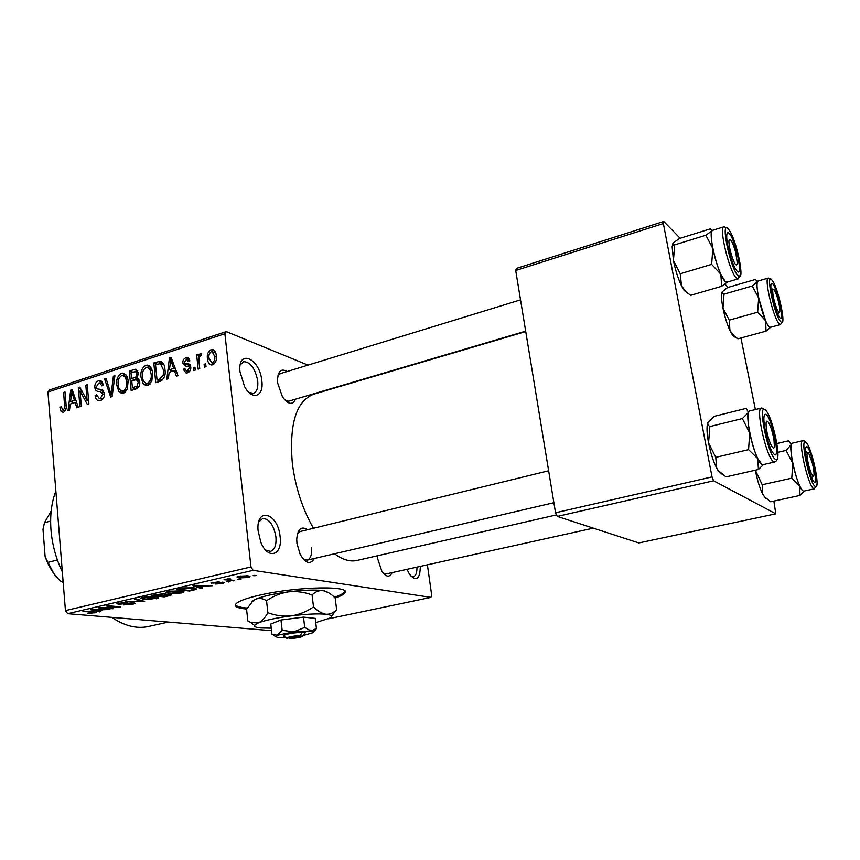 <?xml version="1.0" encoding="UTF-8"?>
<svg xmlns="http://www.w3.org/2000/svg" width="860" height="860" viewBox="0 0 860 860"><rect width="100%" height="100%" fill="white"/><g stroke="black" fill="none" stroke-linecap="round" stroke-linejoin="round"><path stroke-width="1.29" d="M261.805 380.679C264.138 396.611 252.335 401.115 244.573 386.591L239.951 371.617C237.65 348.386 259.806 358.254 261.805 380.679M248.981 392.45L253.334 393.3C256.861 391.934 258.322 387.785 257.71 380.829C255.151 368.36 250.453 361.974 243.595 361.651L240.241 364.909M280.081 536.382C282.897 555.377 267.879 560.483 260.795 542.165L258.054 530.491C256 506.314 277.984 512.936 280.081 536.382M265.568 550.034L270.459 551.389C274.748 549.884 276.554 544.982 275.888 536.683C273.641 524.847 269.245 518.774 262.719 518.451L258.709 522.009M420.346 566.375C419.981 579.35 416.347 581.983 409.467 574.254L407.006 569.32M411.08 576.404L413.23 576.802C415.799 576.007 417.046 572.782 416.96 567.116M331.433 616.33L336.625 609.633L335.174 598.055C339.754 596.485 342.764 594.98 344.204 593.561C354.739 585.509 298.388 586.133 259.957 595.088C246.884 598.076 238.94 600.946 236.113 603.677C233.791 606.44 237.338 608.235 246.734 609.052M334.336 597.249C339.302 595.582 342.538 593.991 344.075 592.486L344.849 591.282M314.362 558.484C310.395 564.955 305.655 563.569 300.151 554.324L296.958 543.391L296.732 539.274C297.657 528.954 301.269 525.761 307.547 529.706M303.429 559.301L307.02 560.193C310.632 558.914 312.126 554.603 311.492 547.25M295.55 399.158C292.486 405.393 288.111 404.608 282.435 396.804L277.715 383.162L277.511 380.27C278.006 370.972 281.22 368.069 287.132 371.541M285.466 400.674L288.659 401.201L525.675 331.164M392.138 572.609C389.537 577.726 386.097 577.232 381.818 571.115L377.723 558.925L377.454 555.786M383.603 573.566L385.85 573.996L593.336 528.148M313.416 528.276C302.505 509.034 295.485 487.502 292.368 463.658C289.046 423.883 296.27 400.685 314.061 394.084L525.74 331.562M351.568 383.001L351.009 382.775M308.009 365.124L226.32 331.594L224.879 333.744L250.98 566.944L253.098 570.33L67.671 613.685L65.446 610.6L250.98 566.944M224.879 333.744L47.923 392.042L49.654 389.913L226.32 331.594M248.142 577.533L239.016 577.92L236.93 576.963L238.919 576.211L248.013 575.802L250.152 576.77L248.142 577.533M234.683 580.586L224.073 579.726L229.491 578.576L230.319 578.866L228.513 579.618L234.683 580.586M222.278 583.521L215.484 584.037L221.858 582.639L210.915 582.962L219.139 581.768L213.215 583.069L223.234 582.231L224.256 582.8L222.278 583.521L222.213 582.962M194.048 589.992L189.49 591.046L176.687 589.509L183.814 587.928L193.586 587.832L196.757 589.057L194.048 589.992L193.994 589.422M168.947 595.797L164.217 596.894L151.209 595.453L163.518 593.722L171.398 594.98L168.947 595.797L169.259 595.045L168.323 594.647L159.713 595.872L164.238 596.378L168.904 595.238M144.652 601.43L125.549 601.441L142.308 601.462L134.655 599.312L136.235 598.947L144.652 601.43M113.09 608.729L98.201 607.816L116.734 607.031L105.995 605.999L107.478 605.655L120.83 606.934L102.383 607.73L113.09 608.729M91.654 613.449L87.559 613.363L93.901 612.406L82.969 611.374L93.643 611.858L96.223 612.513L91.633 613.083M328.445 618.802L430.903 597.399L253.098 570.33M271.545 630.681L67.671 613.685M100.91 611.546L99.394 611.901L90.311 609.654L109.962 609.461L103.189 609.729L98.158 610.901L100.91 611.546M132.859 604.214L123.496 604.913L131.462 604.032L133.031 603.473L132.225 603.096L118.411 604.268L116.971 603.645L127.484 602.269L120.594 603.053L119.142 603.559L119.948 603.924L133.698 602.753L135.117 603.408L132.859 604.214L132.805 603.623M149.995 599.56L144.028 599.431L140.674 598.195L142.953 597.313L155.585 596.689L158.649 597.915L149.963 599.205M175.042 593.755L169.119 593.593L165.894 592.325L168.27 591.411L180.912 590.798L183.954 591.701L181.471 592.959L175.01 593.389M202.508 588.036L200.864 588.412L192.973 585.714L194.65 585.316L212.334 585.757L205.572 585.982L200.111 587.251L202.508 588.036M230.093 581.65L226.728 581.779L230.093 581.65M241.144 579.092L237.779 579.221L241.144 579.092M256.495 575.534L253.13 575.663L256.495 575.534M205.701 363.791L206.013 366.661L204.444 367.166L204.132 364.285L205.701 363.791M198.918 361.092L199.735 368.66L198.166 369.166L196.618 354.589L198.176 354.083L198.424 356.406L200.659 353.159L201.584 353.514L201.358 355.739L200.197 355.846L198.897 358.029L198.918 361.092M194.962 367.22L195.263 370.09L193.704 370.585L193.403 367.725L194.962 367.22M190.791 366.919C191.006 369.843 189.92 371.81 187.523 372.821L186.082 373.004L183.266 369.359L184.782 368.607L186.502 370.821L187.416 370.714L189.275 367.79L188.738 366.596L185.986 366.177L182.836 363.07C182.685 360.437 183.696 358.685 185.889 357.803L187.394 357.631L189.909 360.791L188.394 361.544L186.996 359.76L186.158 359.856L184.352 362.275L184.975 363.318L187.921 363.662L190.791 366.919M169.141 372.294L168.42 378.647L166.819 379.163L169.452 357.835L171.054 357.308L177.988 375.594L176.375 376.11L174.44 370.585L169.141 372.294M147.812 385.484L146.178 385.678L143.212 383.764L141.083 377.497C140.223 372.047 141.814 367.983 145.856 365.296L147.554 365.113C150.726 366.306 152.413 369.112 152.628 373.519L151.822 381.087L147.812 385.484M123.367 393.278L121.808 393.461L118.863 391.558L116.809 385.334C115.982 379.926 117.551 375.906 121.518 373.262L123.141 373.079C126.269 374.25 127.936 377.035 128.119 381.431L127.312 388.935L123.367 393.278M63.468 412.37L61.157 411.714L59.942 407.371L61.318 406.683L62.877 410.166L64.736 408.177L63.629 392.45L65.037 391.988L66.112 404.952C66.736 408.328 65.855 410.8 63.468 412.37L61.157 411.714M47.923 392.042L65.446 610.6M70.24 404.071L69.509 410.188L68.026 410.661L70.703 390.139L72.186 389.655L78.325 407.371L76.841 407.855L75.121 402.502L70.24 404.071M80.044 391.02L81.367 406.404L79.948 406.855L78.303 387.656L79.819 387.161L87.15 400.631L85.806 385.194L87.236 384.732L88.913 403.996L87.376 404.49L80.044 391.02L82.281 391.676M104.49 393.504C104.63 397.062 103.297 399.416 100.48 400.566L98.782 400.792C96.567 400.233 95.352 398.492 95.127 395.557L96.546 394.847L99.233 398.406L100.405 398.266L103.039 393.998L100.437 391.579L98.459 391.45C96.331 391.343 95.127 389.999 94.826 387.419C94.654 384.14 95.858 381.937 98.448 380.808L100.093 380.604L103.307 385.162L101.888 385.882L99.814 382.894L98.696 383.044L96.266 387.021L96.9 388.838L101.878 389.591L104.49 393.504M114.907 375.68L112.112 396.6L110.682 397.062L104.619 379.045L106.124 378.55L111.101 394.579L113.38 376.175L114.907 375.68M139.739 381.84C140.062 385.538 138.729 387.946 135.762 389.064L131.161 390.526L129.312 370.972L135.719 369.198L138.46 373.057L137.245 377.68L139.739 381.84M164.937 369.413C165.894 374.917 164.314 378.873 160.197 381.27L155.757 382.689L153.8 362.963L160.454 361.157C163.325 362.49 164.819 365.242 164.937 369.413M216.258 355.642C217.021 359.749 215.828 362.802 212.689 364.801L211.302 364.952C208.873 364.027 207.593 361.92 207.475 358.62C206.766 354.599 207.948 351.6 211.033 349.633L212.452 349.483C214.839 350.364 216.107 352.417 216.258 355.642M427.398 564.816L431.677 595.088L430.903 597.399M557.291 516.409L638.787 542.95L775.817 513.818L713.617 480.794L557.291 516.409L555.538 512.764L712.026 476.902L713.617 480.794M663.361 223.546L515.699 270.491L516.462 268.395L663.759 221.471L663.361 223.546L712.026 476.902M515.699 270.491L555.538 512.764M728.087 287.401L724.937 284.165M680.153 238.274L663.759 221.471M740.944 337.991L755.381 409.553M773.86 501.09L775.817 513.818M357.631 560.312L356.406 560.591C349.644 561.87 342.366 559.602 334.562 553.775M149.339 626.295L147.511 626.693C136.127 628.853 124.281 625.768 111.95 617.458M280.446 373.595L277.877 375.863M300.226 531.501L297.42 533.909M344.172 592.379L344.613 593.088M344.473 592.013L345.032 592.099M61.479 407.801L59.942 407.371M65.446 410.682L63.339 410.113M66.091 408.565L64.736 408.177M65.102 392.88L63.629 392.45M72.541 390.676L70.703 390.139M76.798 402.974L75.121 402.502M71.369 395.675L70.531 401.674L74.454 400.405L71.713 391.848L71.369 395.675M74.325 402.76L70.531 401.674M73.079 392.257L71.713 391.848M76.067 400.878L74.454 400.405M80.431 388.29L78.303 387.656M88.655 401.061L87.15 400.631M87.311 385.656L85.806 385.194M96.804 396.051L95.127 395.557M102.91 398.997L100.405 398.266M104.522 394.45L103.039 393.998M103.318 392.45L102.523 390.612M96.417 387.903L94.826 387.419M102.297 382.001L98.448 380.808M106.457 379.625L104.619 379.045M112.327 394.955L111.101 394.579M114.788 376.626L113.38 376.175M123.851 393.095L118.863 391.558M118.379 385.828L116.809 385.334M125.85 374.68L121.518 373.262M121.733 375.53C118.701 377.604 117.551 380.722 118.271 384.893C118.39 388.172 119.626 390.246 121.98 391.128L123.152 390.988C126.13 388.978 127.291 385.936 126.635 381.851L125.603 377.647L122.894 375.401L121.733 375.53M127.581 378.282L125.603 377.647M128.194 382.345L126.635 381.851M125.668 391.773L123.152 390.988M132.881 372.154L129.312 370.972M137.783 370.767L133.902 369.467M130.999 372.767L131.558 378.604L135.88 377.013L136.998 373.853L135.525 371.552L130.999 372.767M135.224 379.798L131.558 378.604M138.471 374.347L136.998 373.853M137.374 377.508L135.88 377.013M131.773 380.894L132.418 387.763L137.095 386.011L138.256 382.334L136.417 379.658L131.773 380.894M136.138 388.935L132.418 387.763M139.793 382.829L138.256 382.334M138.944 386.613L137.095 386.011M138.256 387.602L135.568 386.753M148.146 385.366L143.212 383.764M142.696 378.024L141.083 377.497M150.414 366.854L145.856 365.296M146.093 367.585C142.996 369.682 141.825 372.842 142.577 377.046C142.706 380.335 143.964 382.431 146.361 383.313L147.576 383.184C150.618 381.141 151.79 378.067 151.113 373.95L150.038 369.703L147.297 367.457L146.093 367.585M152.08 370.391L150.038 369.703M152.704 374.476L151.113 373.95M150.113 384.001L147.576 383.184M157.326 364.188L153.8 362.963M161.701 361.598L160.454 361.157M155.542 364.769L157.036 379.894L159.767 379.023L163.292 374.906L163.422 369.875L160.411 363.587L155.542 364.769M160.68 381.098L157.036 379.894M163.97 364.833L160.799 363.715M165.023 370.423L163.422 369.875M164.754 375.401L163.292 374.906M162.572 379.959L159.767 379.023M171.538 358.588L169.452 357.835M176.343 371.251L174.44 370.585M170.258 363.576L169.42 369.8L173.677 368.435L170.581 359.598L170.258 363.576M173.01 371.047L169.42 369.8M172.14 360.157L170.581 359.598M175.515 369.08L173.677 368.435M185.351 370.09L183.266 369.359M189.576 371.477L187.416 370.714M190.812 368.338L189.275 367.79M190.823 367.338L188.738 366.596M190.458 367.209L190.017 365.64L182.836 363.07M190.017 365.64L189.985 364.984M189.361 359.071L185.889 357.803M190.404 365.263L185.136 363.371M195.08 368.327L193.403 367.725M198.294 355.223L196.618 354.589M199.273 356.717L198.424 356.406M201.552 353.804L200.004 353.223M205.82 364.909L204.132 364.285M209.216 359.276L207.475 358.62M214.86 351.106L211.033 349.633M211.227 351.74C209.227 353.256 208.507 355.373 209.044 358.104L211.667 362.78L212.506 362.694C214.505 361.168 215.226 359.039 214.688 356.287L212.076 351.643L211.227 351.74M216.365 356.921L214.688 356.287M214.656 363.49L212.506 362.694M93.847 611.868L93.901 612.406M94.772 611.976L94.858 613.008M99.33 611.18L99.394 611.901M94.514 609.976L97.083 610.643L101.136 609.708L94.514 609.976M118.304 603.086L118.411 604.268M143.115 600.968L143.19 601.763M142.233 600.71L142.308 601.462M143.975 598.861L144.028 599.431M156.305 598.141L156.359 598.775M144.512 597.485L142.781 598.141L145.566 599.076L156.552 597.958L154.026 597.034L144.469 597.012M154.284 595.27L158.186 595.7L162.97 594.421L154.23 594.744M162.68 594.593L162.733 595.174M169.054 593.002L169.119 593.593M181.406 592.336L181.471 592.959M169.807 591.583L168.001 592.271L170.678 593.239L181.75 592.11L179.321 591.164L169.764 591.11M189.436 590.497L189.49 591.046M179.772 589.326L189.565 590.508L194.661 589.1L191.995 588.197L179.719 588.799M194.381 587.939L194.468 588.724M200.767 587.466L200.864 588.412M196.951 586.133L199.165 586.939L203.573 585.918L196.951 586.133M211.71 582.575L211.807 583.467M228.427 581.424L228.491 582.016M233.006 580.35L233.071 580.962M227.083 578.984L227.137 579.543M239.456 578.855L239.521 579.468M238.822 576.232L239.016 577.92M240.155 576.404L239.037 576.834L240.639 577.544L248.046 576.899L240.112 575.963M246.401 575.63L246.465 576.189M254.786 575.286L254.861 575.91M235.393 604.784C236.435 606.429 240.413 607.515 247.325 608.041M55.857 491.038C51.535 502.272 49.901 515.226 50.977 529.9C52.202 544.627 55.997 558.634 62.35 571.932M734.73 337.002L732.322 334.83L729.946 330.552L729.226 320.146L757.649 312.202L765.593 320.715L766.045 331.143L770.732 327.241M736.235 337.862L737.901 338.818L733.806 335.637L729.946 330.552C727.076 324.209 724.754 316.749 722.97 308.149L724.012 294.152L722.207 293.185L722.207 291.863L727.582 287.541L755.381 279.478L757.52 281.65L758.262 280.962M772.774 284.004C777.838 289.272 785.137 324.016 779.826 317.706L779.171 316.824C775.602 311.804 770.173 291.099 770.904 285.251C771.097 283.23 771.721 282.822 772.774 284.004M768.238 278.07L758.219 280.973C753.435 280.5 763.132 321.554 769.023 326.639L770.485 327.316M724.012 294.152L752.263 286.004L758.67 298.012L757.649 312.202M770.528 327.294C769.378 327.681 767.733 325.488 765.593 320.715L758.67 298.012C756.983 289.53 756.606 284.069 757.52 281.65L752.263 286.004M737.901 338.818L766.045 331.143M729.226 320.146L722.97 308.149C721.766 302.053 721.325 297.399 721.626 294.185L722.207 291.863M779.493 306.547C778.192 299.441 776.462 293.959 774.322 290.099C772.753 288.046 772.323 289.68 773.043 294.991C774.419 304.408 779.601 316.684 779.848 311.202L779.493 306.547M735.805 252.851C734.354 247.325 732.806 243.229 731.172 240.542C728.42 237.564 728.194 241.262 730.462 251.668C733.913 263.31 736.214 267.256 737.364 263.504L735.805 252.851M808.679 465.475C811.313 474.731 813.098 477.923 814.001 475.032C814.183 472.387 813.625 468.431 812.334 463.153L808.776 453.349C806.422 450.962 806.39 455.004 808.679 465.475M766.432 428.817C767.98 440.255 773.989 453.198 774.365 446.05L773.989 440.062C772.731 432.677 770.947 426.85 768.625 422.561C766.292 419.379 765.561 421.464 766.432 428.817M63.07 580.984L61.114 581.467L63.178 582.37M53.965 573.77L45.139 556.925L43 529.276L44.462 522.729L50.633 521.042M45.139 556.925L47.558 562.505C51.052 570.449 55.567 576.78 61.114 581.467M57.383 559.978L47.558 562.505M51.17 510.98L44.462 522.729M727.13 282.123L725.012 281.209L727.076 282.144M688.161 293.518L684.098 290.433L690.666 295.324L721.712 286.283L727.356 282.058M736.977 271.04L736.02 269.76C731.828 263.719 726.109 242.563 726.754 235.479C726.969 232.544 727.839 231.921 729.366 233.608C735.73 240.327 743.61 278.844 736.977 271.04M685.409 291.11L681.486 285.81L680.249 273.77L711.639 264.375L720.809 274.19L721.712 286.283M680.249 273.77L673.434 260.515L674.67 244.885L705.834 235.231L712.843 248.518L711.639 264.375M674.67 244.885L673.412 244.498L673.197 242.864L679.604 238.446L710.22 228.91L712.112 230.781L705.834 235.231M684.098 290.433L681.486 285.81C678.056 278.511 675.369 270.072 673.434 260.515L672.154 246.734L672.961 243.219M723.883 226.814L712.843 230.244C707.028 229.91 717.724 274.813 725.012 281.198L720.809 274.19C717.509 266.75 714.853 258.183 712.843 248.518C711.037 239.08 710.79 233.178 712.112 230.781L712.897 230.222M766.206 498.94L762.691 494.145L762.207 484.739L791.78 478.149L799.768 485.997L799.961 495.435L804.24 491.028M799.961 495.435L770.7 501.778L764.594 496.919L762.691 494.145C759.875 488.319 757.531 480.869 755.65 471.817L755.381 470.183M776.935 443.534L788.674 440.771L791.211 444.642L792.339 443.169M806.798 446.534C811.496 449.511 819.214 486.233 814.259 482.191L813.044 480.719C809.4 475.268 804.358 454.306 805.229 448.286L806.798 446.534M802.67 440.739L792.286 443.179C786.911 442.459 797.209 488.297 803.036 490.899L803.939 491.092M777.891 452.306L786.072 450.404L792.791 463.357L791.78 478.149M803.982 491.081C802.95 491.404 801.541 489.716 799.768 485.997C797.07 480.063 794.747 472.516 792.791 463.357C790.996 454.327 790.469 448.092 791.211 444.642L786.072 450.404M762.207 484.739L755.338 470.194M721.862 474.043L717.939 470.302L725.98 476.892L758.402 469.495L763.529 464.55M774.312 454.499L772.527 452.317C768.292 445.738 763.121 424.539 763.97 417.261C764.217 414.584 764.959 413.703 766.195 414.617C772.14 418.508 780.525 459.487 774.312 454.499M718.229 470.463L716.724 468.162L715.757 457.359L748.555 449.64L757.8 458.649L758.402 469.495M715.757 457.359L708.575 442.932L709.801 426.581L742.363 418.573L749.748 433.031L748.555 449.64M709.801 426.581L707.812 424.646L707.887 422.432L714.208 416.347L746.158 408.392L748.522 412.381L742.363 418.573M717.939 470.302L716.724 468.162C713.338 461.487 710.618 453.08 708.575 442.932C707.221 435.719 706.737 429.978 707.146 425.711L707.887 422.432M761.304 408.081L749.823 410.929C743.158 410.274 754.51 460.981 761.831 464.378L757.8 458.649C754.564 451.833 751.887 443.298 749.748 433.031C747.813 422.916 747.404 416.036 748.522 412.381L749.888 410.908M303.139 635.991L305.375 632.53L302.462 632.283L300.033 635.594L286.821 638.303L283.789 636.12M300.033 635.594C293.26 636.013 288.788 636.808 286.627 638.002M302.161 632.337C292.981 632.777 286.778 633.852 283.553 635.572M313.825 631.874L316.437 628.509L315.212 618.361L303.483 617.125L280.962 620.006L270.782 624.038L271.943 634.218L277.361 635.271L275.297 636.486L278.339 637.668L286.122 637.604M316.437 628.509L310.987 630.95L304.719 627.424L303.483 617.125M304.719 627.424L293.798 631.874L282.166 630.316L280.962 620.006M282.166 630.316L277.361 635.271L293.798 631.874L310.987 630.95C313.814 631.229 314.523 631.81 313.104 632.691L303.601 635.4M315.727 622.618L329.907 618.039C332.82 616.201 331.508 614.943 325.972 614.255C317.942 613.492 306.429 614.029 291.433 615.857C276.469 617.856 265.46 620.2 258.409 622.887L254.474 625.435C254.044 626.703 256.173 627.542 260.87 627.972L271.255 628.165M336.625 609.633C333.572 612.911 330.025 614.448 325.972 614.255C321.866 613.556 317.716 611.105 313.513 606.88L312.062 594.98C315.33 591.723 318.995 590.261 323.048 590.605C327.155 591.433 331.186 593.916 335.174 598.055M313.513 606.88C306.88 611.567 299.517 614.556 291.433 615.857C283.381 616.641 275.533 615.588 267.879 612.707L266.525 600.764C273.19 596.098 280.553 593.12 288.605 591.841C296.614 591.067 304.44 592.11 312.062 594.98M267.879 612.707C265.106 617.803 261.945 621.199 258.409 622.887L250.894 622.586L247.863 620.974L246.573 609.332L252.99 600.882L255.743 599.151C259.269 597.84 262.859 598.377 266.525 600.764M328.445 592.637L323.048 590.605C315.029 589.627 303.548 590.035 288.605 591.841C273.706 593.819 262.751 596.259 255.743 599.151L251.84 601.946M288.949 637.862L289.777 638.529L302.957 635.841L305.074 632.595M289.777 638.529C295.625 638.217 299.979 637.496 302.849 636.368L302.957 635.841M66.177 405.963L64.715 405.554M74.368 395.965L72.842 395.525M103.555 390.698L99.287 389.397M112.767 391.708L111.456 391.311M139.073 379.249L134.332 377.701M163.325 363.436L158.036 361.576M173.591 364.006L171.86 363.393M190.135 364.758L186.824 363.565M770.366 327.337L780.514 324.564L779.214 323.854C773.473 318.705 763.712 277.511 768.346 278.049L770.947 278.962M771.957 280.102C765.12 271.201 774.376 315.674 780.665 321.661C787.169 329.326 778.192 286.649 771.957 280.102M738.235 278.887L736.267 277.909C729.162 271.427 718.401 226.374 724.023 226.771L727.366 228.029M737.869 275.437C746.007 284.907 736.321 237.618 728.484 229.276C719.928 218.246 729.936 267.761 737.869 275.437M814.474 488.802L813.635 488.587C807.981 485.932 797.596 439.944 802.788 440.718L804.498 441.04M805.938 442.395C799.52 436.224 809.335 483.352 815.14 486.373C821.203 491.253 811.722 446.146 805.938 442.395M777.709 456.918C777.58 459.53 776.569 461.218 774.656 462.003L773.591 461.669C766.486 458.208 755.037 407.317 761.476 408.038L763.669 408.489M775.268 459.186C782.89 465.185 772.581 414.875 765.26 409.994C757.187 402.351 767.872 455.187 775.268 459.186M344.075 592.486L344.204 593.561M356.406 560.591L556.56 514.882M147.511 626.693L167.797 622.21M62.877 410.166L65.349 410.844M99.233 398.406L102.533 399.384M102.232 392.117L104.393 392.773M100.093 380.604L101.147 380.937M100.523 383.108L103.093 383.915M98.416 389.354L103.748 390.977M101.114 389.472L102.781 389.978M123.141 373.079L124.517 373.519M123.958 375.745L127.065 376.755M121.98 391.128L125.291 392.149M135.719 369.198L136.622 369.51M135.955 371.692L138.385 372.498M137.03 379.862L139.567 380.679M147.554 365.113L149.027 365.618M148.436 367.844L151.586 368.918M146.361 383.313L149.704 384.398M186.502 370.821L189.275 371.8M187.394 357.631L188.469 358.018M187.544 359.953L189.888 360.802M185.825 363.49L190.329 365.102M187.921 363.662L189.813 364.35M200.659 353.159L201.53 353.481M212.452 349.483L213.731 349.977M212.861 351.944L215.763 353.051M211.667 362.78L214.376 363.78M94.062 612.471L94.009 611.89M133.02 603.29L132.967 602.699M119.142 603.559L119.078 602.892M142.781 598.141L142.717 597.378M156.509 597.592L156.434 596.797M162.959 594.282L162.895 593.669M169.237 594.873L169.173 594.228M183.857 592.056L183.803 591.519M168.001 592.271L167.926 591.497M181.707 591.712L181.632 590.895M194.629 588.821L194.543 587.961M222.278 582.747L222.213 582.145M212.904 582.876L212.839 582.274M228.33 579.382L228.255 578.726M239.037 576.834L238.962 576.2M248.013 576.598L247.927 575.791M732.322 334.83L733.806 335.637M780.514 324.564L782.783 320.597M721.626 294.185L722.207 293.185M772.957 289.379L770.958 288.337M779.106 312.416L777.87 314.427M520.526 299.871L278.317 374.24M813.162 476.3L811.808 478.343M807.293 452.51L805.25 451.339M307.02 560.193L553.883 502.702M298.065 532.028L548.637 470.775M726.926 282.188L738.127 278.919L740.825 273.985M672.154 246.734L673.423 244.498M816.871 484.76L814.377 488.813L803.81 491.125M806.529 443.007L805.874 442.18M766.067 410.811L765.185 409.747M774.656 462.003L762.938 464.69M707.146 425.711L707.812 424.646M254.474 625.435L250.894 622.586M253.431 600.345L252.99 600.882M275.297 636.486L273.469 635.035"/></g></svg>
